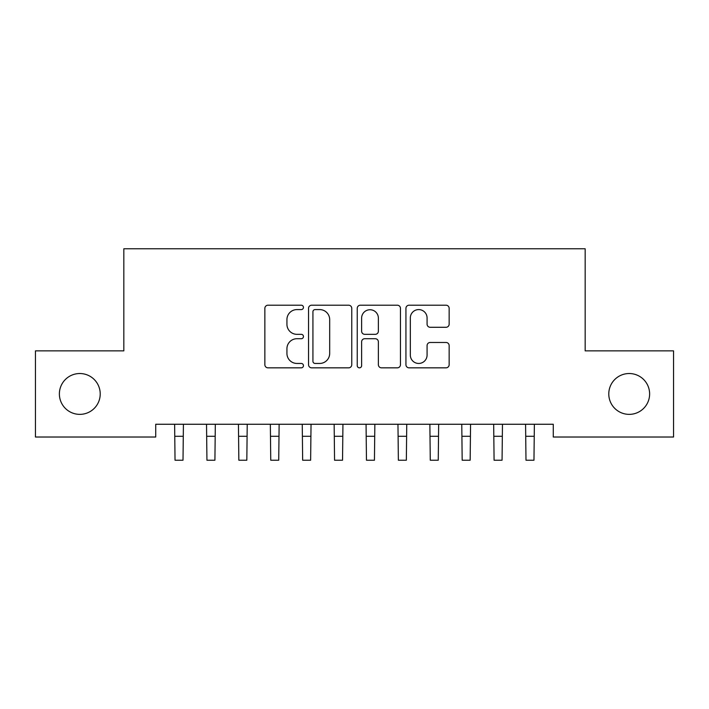 <?xml version="1.0" encoding="UTF-8"?>
<svg xmlns="http://www.w3.org/2000/svg" width="709" height="709" viewBox="0 0 709 709"><rect width="100%" height="100%" fill="white"/><g stroke="black" fill="none" stroke-linecap="round" stroke-linejoin="round"><path stroke-width="1.06" d="M303.452 307.396A2.189 2.189 0 0 0 301.263 305.207L267.984 305.207A3.128 3.128 0 0 0 264.856 308.335L264.856 364.71A3.128 3.128 0 0 0 267.984 367.838L301.263 367.838A2.189 2.189 0 0 0 303.452 365.649A2.189 2.189 0 0 0 301.263 363.451L296.956 363.451A10.023 10.023 0 0 1 286.932 353.437L286.932 348.739A10.023 10.023 0 0 1 296.956 338.716L301.263 338.716A2.189 2.189 0 0 0 303.452 336.518A2.189 2.189 0 0 0 301.263 334.329L296.956 334.329A10.023 10.023 0 0 1 286.932 324.305L286.932 319.608A10.023 10.023 0 0 1 296.956 309.585L301.263 309.585A2.189 2.189 0 0 0 303.452 307.396M608.783 393.947A20.419 20.419 0 0 0 629.202 414.366A20.419 20.419 0 0 0 649.621 393.947A20.419 20.419 0 0 0 629.202 373.528A20.419 20.419 0 0 0 608.783 393.947M59.379 393.947A20.419 20.419 0 0 0 79.798 414.366A20.419 20.419 0 0 0 100.217 393.947A20.419 20.419 0 0 0 79.798 373.528A20.419 20.419 0 0 0 59.379 393.947M446.023 327.283A3.128 3.128 0 0 0 449.151 324.155L449.151 308.335A3.128 3.128 0 0 0 446.023 305.207L409.066 305.207A3.128 3.128 0 0 0 405.938 308.335L405.938 364.71A3.128 3.128 0 0 0 409.066 367.838L446.023 367.838A3.128 3.128 0 0 0 449.151 364.71L449.151 345.602A3.128 3.128 0 0 0 446.023 342.474L430.212 342.474A3.128 3.128 0 0 0 427.075 345.602L427.075 355.076A8.375 8.375 0 0 1 418.7 363.451A8.375 8.375 0 0 1 410.325 355.076L410.325 317.969A8.375 8.375 0 0 1 418.7 309.585A8.375 8.375 0 0 1 427.075 317.969L427.075 324.155A3.128 3.128 0 0 0 430.212 327.283L446.023 327.283M553.268 424.257L155.732 424.257L155.732 437.019L35.45 437.019L35.45 350.875L123.827 350.875L123.827 248.779L585.173 248.779L585.173 350.875L673.55 350.875L673.55 437.019L553.268 437.019L553.268 424.257M351.761 308.335A3.128 3.128 0 0 0 348.624 305.207L311.676 305.207A3.128 3.128 0 0 0 308.539 308.335L308.539 364.71A3.128 3.128 0 0 0 311.676 367.838L348.624 367.838A3.128 3.128 0 0 0 351.761 364.71L351.761 308.335M360.376 305.207L397.324 305.207A3.128 3.128 0 0 1 400.461 308.335L400.461 364.71A3.128 3.128 0 0 1 397.324 367.838L381.513 367.838A3.128 3.128 0 0 1 378.376 364.71L378.376 341.844A3.128 3.128 0 0 0 375.247 338.716L364.754 338.716A3.128 3.128 0 0 0 361.625 341.844L361.625 365.649A2.189 2.189 0 0 1 359.436 367.838A2.189 2.189 0 0 1 357.239 365.649L357.239 308.335A3.128 3.128 0 0 1 360.376 305.207M315.115 309.585A2.189 2.189 0 0 0 312.926 311.783L312.926 361.262A2.189 2.189 0 0 0 315.115 363.451L319.662 363.451A10.023 10.023 0 0 0 329.685 353.437L329.685 319.608A10.023 10.023 0 0 0 319.662 309.585L315.115 309.585M378.376 318.119A8.375 8.375 0 0 0 370.001 309.744A8.375 8.375 0 0 0 361.625 318.119L361.625 331.2A3.128 3.128 0 0 0 364.754 334.329L375.247 334.329A3.128 3.128 0 0 0 378.376 331.2L378.376 318.119M174.627 424.257L175.034 460.221L183.011 460.221L183.418 424.257M206.532 424.257L206.939 460.221L214.916 460.221L215.323 424.257M238.437 424.257L238.844 460.221L246.821 460.221L247.228 424.257M270.342 424.257L270.749 460.221L278.726 460.221L279.133 424.257M302.247 424.257L302.654 460.221L310.631 460.221L311.038 424.257M334.152 424.257L334.559 460.221L342.536 460.221L342.943 424.257M366.057 424.257L366.464 460.221L374.441 460.221L374.848 424.257M397.962 424.257L398.369 460.221L406.346 460.221L406.753 424.257M429.867 424.257L430.274 460.221L438.251 460.221L438.658 424.257M461.772 424.257L462.179 460.221L470.156 460.221L470.563 424.257M493.677 424.257L494.084 460.221L502.061 460.221L502.468 424.257M525.582 424.257L525.989 460.221L533.966 460.221L534.373 424.257M175.034 436.292L183.011 436.292M206.939 436.292L214.916 436.292M238.844 436.292L246.821 436.292M270.749 436.292L278.726 436.292M302.654 436.292L310.631 436.292M334.559 436.292L342.536 436.292M366.464 436.292L374.441 436.292M398.369 436.292L406.346 436.292M430.274 436.292L438.251 436.292M462.179 436.292L470.156 436.292M494.084 436.292L502.061 436.292M525.989 436.292L533.966 436.292"/></g></svg>
